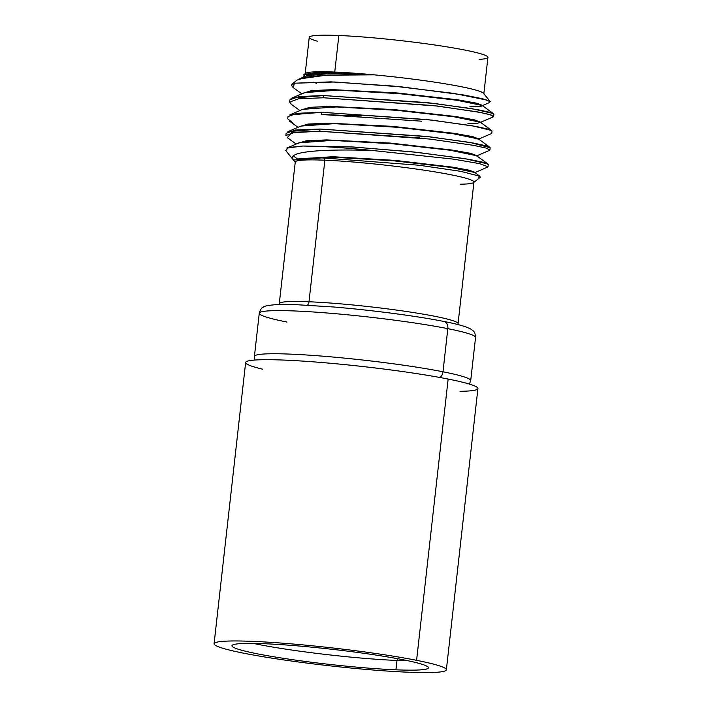 <?xml version="1.0" encoding="UTF-8"?>
<svg xmlns="http://www.w3.org/2000/svg" width="708" height="708" viewBox="0 0 708 708"><rect width="100%" height="100%" fill="white"/><g stroke="black" fill="none" stroke-linecap="round" stroke-linejoin="round"><path stroke-width="1.06" d="M317.396 41.223A89.898 6.947 6.4 0 1 338.849 35.497A89.898 6.947 6.4 0 1 452.164 47.728A89.898 6.947 6.4 0 1 479.121 59.357M469.422 384.09L470.714 380.603A108.82 8.416 -173.6 0 0 442.987 371.78A108.82 8.416 6.4 0 1 470.714 380.603L475.546 337.477C475.325 333.813 474.44 331.53 472.891 330.636L471.413 329.477C467.554 326.928 458.403 324.264 443.96 321.476A7.098 5.222 101.2 0 1 447.828 328.654A108.82 8.416 -173.6 0 0 329.123 313.157A108.82 8.416 -173.6 0 0 259.261 313.219A108.82 8.416 6.4 0 1 329.123 313.157A108.82 8.416 6.4 0 1 447.828 328.654A108.82 8.416 6.4 0 1 475.546 337.477A108.82 8.416 -173.6 0 0 447.828 328.654L442.987 371.78L447.828 328.654A7.098 5.222 -78.8 0 0 443.96 321.476A7.098 5.222 -78.8 0 0 443.367 321.405M442.987 371.78A108.82 8.416 -173.6 0 0 324.282 356.292A108.82 8.416 -173.6 0 0 254.42 356.345A108.82 8.416 6.4 0 1 324.282 356.292A108.82 8.416 6.4 0 1 442.987 371.78A7.098 5.222 101.2 0 1 440.031 377.514A7.098 5.222 -78.8 0 0 442.987 371.78M279.164 304.546L295.263 162.035A89.898 6.947 6.4 0 1 324.866 160.194A89.898 6.947 6.4 0 1 421.322 169.77A89.898 6.947 6.4 0 1 473.935 182.071L458.058 323.644A89.898 6.947 -173.6 0 0 405.436 311.343A89.898 6.947 -173.6 0 0 308.989 301.767L324.866 160.194L308.989 301.767A89.898 6.947 -173.6 0 0 279.386 303.608A89.898 6.947 -173.6 0 1 308.989 301.767A4.735 3.186 -87.6 0 1 307.405 305.183A4.735 3.186 92.4 0 0 308.989 301.767A89.898 6.947 -173.6 0 1 405.436 311.343A89.898 6.947 -173.6 0 1 458.058 323.644L458.058 324.609M303.449 75.004L305.475 73.393A89.898 6.947 6.4 0 1 334.751 72.057A89.898 6.947 -173.6 0 0 305.148 73.897L309.246 37.338A89.898 6.947 6.4 0 1 338.849 35.497L334.751 72.057A89.898 6.947 6.4 0 1 359.186 73.561A89.898 6.947 -173.6 0 0 334.751 72.057L338.849 35.497A89.898 6.947 6.4 0 1 435.305 45.073A89.898 6.947 6.4 0 1 487.927 57.375L483.821 93.943A89.898 6.947 -173.6 0 0 374.196 74.844A89.898 6.947 -173.6 0 0 359.186 73.561L321.671 72.526L303.644 74.862M443.96 321.476C416.941 316.051 371.054 310.051 333.017 306.945L296.74 304.706L275.217 304.706C267.668 305.413 263.721 306.219 263.376 307.122C261.633 307.697 260.261 309.732 259.261 313.219A108.82 8.416 -173.6 0 0 286.988 322.043M323.521 97.766L437.615 106.058L480.971 112.545L491.538 115.138L493.202 116.891L493.662 116.475L489.617 114.537L477.484 111.873L433.508 105.572L323.521 97.766L323.768 95.553L291.652 98.182L289.864 99.863L298.838 96.562L323.768 95.553L323.521 97.766L298.67 98.766L289.625 102.058L291.36 104.35M287.74 118.802L287.988 116.599L297.041 113.298L321.892 112.298L321.644 114.501L321.892 112.298L431.907 120.103L475.9 126.422L487.971 129.06L492.033 131.024L491.786 133.219M287.749 118.785L292.439 122.67M489.405 150.397L489.909 149.954L485.821 148.007L473.714 145.361L429.96 139.078L319.768 131.246L294.997 132.237L285.873 135.52L286.112 133.343L295.298 130.024L320.016 129.033L319.768 131.246L320.016 129.033L430.216 136.874L473.864 143.131L485.989 145.777L490.157 147.742L470.015 142.45L426.039 136.387L320.016 129.033L288.023 131.617M285.749 150.485L288.501 147.512L302.599 146.043A102.191 7.903 6.4 0 1 372.443 150.485C331.256 149.078 298.634 150.769 293.369 155.857C292.059 156.211 292.13 157.574 293.59 159.955L296.448 159.849C300.342 158.424 309.449 157.804 323.777 157.981L324.866 160.194A89.898 6.947 -173.6 0 0 295.475 162.601L285.669 150.397M490.255 101.66L482.838 98.801L463.97 95.022L402.224 86.951L334.778 81.995L294.466 83.208A102.191 7.903 -173.6 0 0 291.944 84.128A102.191 7.903 -173.6 0 0 291.599 84.978M297.024 80.119L306.644 77.057L324.016 75.198L374.196 74.844A89.898 6.947 6.4 0 1 483.617 93.376L490.184 101.554M493.034 113.448L471.608 108.598L427.278 102.616L323.768 95.553L433.756 103.359L477.732 109.669L489.865 112.324L493.91 114.262L493.662 116.475M291.501 85.323L291.572 84.703A102.191 7.903 6.4 0 1 294.466 83.208L291.501 85.323L293.236 87.606L294.466 83.208L330.919 81.862L392.798 86.022L453.678 93.368L487.812 100.279M361.372 115.997L321.644 114.501L421.711 121.192M372.443 150.485A102.191 7.903 -173.6 0 0 302.599 146.043L353.496 147.016L417.145 152.344L468.776 159.3L483.369 162.318L488.272 164.495L488.024 166.699L479.281 163.592L453.509 159.141L372.443 150.485C331.256 149.078 298.634 150.769 293.369 155.857L297.431 158.973L332.742 156.716L395.073 160.397L452.332 167.115L469.271 170.203L475.024 172.371L474.962 172.841L469.218 170.672L452.279 167.584L395.02 160.875L332.689 157.185L297.378 159.45L297.431 158.973L333.034 156.725L395.799 160.468L453.049 167.221L469.714 170.301L475.006 172.433M487.538 167.132L488.024 166.707M477.21 175.088L480.334 177.239M460.359 184.204A89.898 6.947 -173.6 0 0 473.608 182.576A89.898 6.947 -173.6 0 0 424.455 170.239A89.898 6.947 -173.6 0 0 324.866 160.194L323.777 157.981C309.449 157.804 300.342 158.424 296.448 159.849L331.158 157.158L391.25 160.539L448.368 166.999L474.705 172.451L480.024 176.336M303.652 77.075L304.776 74.322L315.352 72.774L359.186 73.561L321.202 73.225L309.892 74.42L304.971 76.508L309.892 74.42L321.202 73.225L359.186 73.561A89.898 6.947 6.4 0 1 374.196 74.844L330.043 73.428L306.476 75.853L330.07 73.428L374.196 74.844L327.689 75.004L299.396 78.924M482.387 105.607L477.581 103.421L459.89 100.147L398.153 93.04L333.238 89.668L312.042 90.544L303.095 93.252L311.777 90.58L332.344 89.668L395.737 92.837L457.439 99.775L476.103 103.076L482.537 105.386L482.484 105.864L476.581 103.669L459.368 100.545L401.489 93.81L339.017 90.199L316.644 90.597L304.52 92.633M480.644 122.192L474.625 119.909L456.2 116.616L394.48 109.634L330.689 106.412L309.962 107.315L301.219 109.997L309.892 107.315L330.45 106.412L393.852 109.581L455.554 116.519L474.227 119.82L480.644 122.192M480.298 122.449L493.034 116.962M469.935 106.563L479.236 106.616L482.484 105.864M467.873 123.298L477.316 123.36L480.652 122.13M480.369 122.245L454.244 116.802L397.144 110.333L336.946 106.935L303.042 109.209M316.503 83.252L313.033 82.11M491.697 130.511L472.024 125.723L427.721 119.625L321.892 112.298L289.811 114.908M289.837 114.9L302.723 109.342L335.928 106.926L396.144 110.244L453.731 116.732L480.334 122.218L491.679 130.493M291.714 98.155L304.608 92.598L337.831 90.181L398.055 93.509L455.633 99.987L482.219 105.483L493.556 113.758M296.112 144.06L287.298 137.618L291.616 132.759L319.768 131.246L419.773 137.927M478.758 138.954L472.909 136.688L454.598 133.405L392.878 126.396L328.919 123.157L308.122 124.05L299.342 126.732L308.042 124.059L328.627 123.157L392.099 126.334L453.793 133.281L472.413 136.573L478.785 138.883L478.714 139.352M476.9 155.627L470.537 153.317L451.916 150.025L390.223 143.069L326.751 139.901L306.157 140.803L297.457 143.476L306.157 140.803L326.751 139.901L390.223 143.069L451.916 150.025L470.537 153.317L476.9 155.627L476.838 156.096M478.732 139.352L472.9 137.175L455.766 134.06L397.993 127.316L335.486 123.688L313.042 124.068L300.82 126.095M476.608 155.725L450.146 150.238L392.489 143.742L332.132 140.405L310.662 140.848L298.926 142.839M286.837 148.061L298.98 142.821L332.22 140.405L392.444 143.742L450.005 150.22L476.581 155.707L487.927 163.982L464.581 158.592L412.791 151.884L351.354 146.892L302.599 146.043L286.767 148.087M287.97 131.635L300.856 126.077L334.096 123.67L394.321 126.998L451.881 133.476L478.458 138.963L489.803 147.246M478.67 177.85L479.891 176.239L460.616 171.309L419.224 165.256L323.777 157.981M214.09 643.749L245.641 362.478A116.864 9.036 6.4 0 1 320.662 362.416A116.864 9.036 6.4 0 1 448.146 379.054L416.596 660.325A116.864 9.036 6.4 0 1 407.879 672.193A116.864 9.036 6.4 0 1 243.862 653.227A116.864 9.036 6.4 0 1 252.579 641.36A116.864 9.036 6.4 0 1 416.596 660.325L448.146 379.054A116.864 9.036 6.4 0 1 477.918 388.533L446.367 669.803A116.864 9.036 -173.6 0 0 416.596 660.325A116.864 9.036 -173.6 0 0 289.112 643.696A116.864 9.036 -173.6 0 0 214.09 643.749A116.864 9.036 -173.6 0 0 243.862 653.227A116.864 9.036 -173.6 0 0 371.346 669.865A116.864 9.036 -173.6 0 0 446.367 669.803M408.091 660.768A98.89 7.646 6.4 0 1 396.984 660.449L395.94 669.821A98.89 7.646 -173.6 0 0 428.499 667.803A98.89 7.646 -173.6 0 0 370.62 654.272A98.89 7.646 -173.6 0 0 264.518 643.731A98.89 7.646 -173.6 0 0 257.154 653.776A98.89 7.646 -173.6 0 0 395.94 669.821A98.89 7.646 -173.6 0 0 403.303 659.785A98.89 7.646 -173.6 0 0 264.518 643.731A98.89 7.646 -173.6 0 0 231.959 645.758A98.89 7.646 -173.6 0 0 289.837 659.29A98.89 7.646 -173.6 0 0 395.94 669.821L396.984 660.449A98.89 7.646 6.4 0 1 253.42 643.413M262.509 369.16A116.864 9.036 6.4 0 1 292.51 360.487A116.864 9.036 6.4 0 1 448.146 379.054A116.864 9.036 6.4 0 1 459.988 391.312M397.312 660.458L397.507 658.67L397.312 660.458M259.261 313.219L254.42 356.345L254.907 360.036M289.625 102.067L289.873 99.855M291.944 84.128L296.679 80.376M489.909 149.963L490.157 147.751M480.263 177.301L473.608 182.576M482.175 105.704L489.706 102.456M301.758 93.828L292.944 87.394M299.882 110.572L291.068 104.138M298.811 79.163L306.493 75.853M487.573 167.115L474.679 172.681M489.449 150.379L476.555 155.937M289.174 120.873L297.988 127.316M491.325 133.635L478.431 139.193"/></g></svg>
